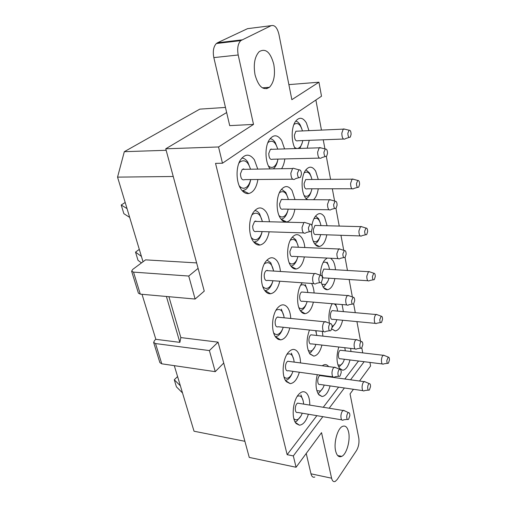 <?xml version="1.0" encoding="UTF-8"?>
<svg xmlns="http://www.w3.org/2000/svg" width="507" height="507" viewBox="0 0 507 507"><rect width="100%" height="100%" fill="white"/><g stroke="black" fill="none" stroke-linecap="round" stroke-linejoin="round"><path stroke-width="0.76" d="M244.894 441.299L194.035 431.223L182.514 392.944L176.423 386.841L174.275 379.762L180.359 385.783L174.3 365.661M177.583 376.574L174.275 379.762M141.472 262.911L138.018 260.325L135.521 252.106L141.421 256.415L117.554 177.127L124.316 151.688L199.796 109.132L225.463 107.433M139.305 249.381L135.521 252.106M129.678 217.402L123.854 213.669L121.224 205.005L127.029 208.605M125.185 202.477L121.224 205.005M182.514 392.944L180.359 385.783M143.025 261.758L141.421 256.415M173.242 176.493L117.554 177.127M196.627 262.911L145.579 259.857L132.758 269.394L131.617 271.201L138.405 293.147L140.3 294.142L195.113 299.048L204.258 291.119L165.751 148.798L226.654 112.541M166.15 150.287L124.316 151.688M353.442 389.287L350.052 393.895L358.76 437.934C359.4 442.573 358.645 446.781 356.503 450.552L337.25 479.464L335.285 481.397C333.543 482.132 332.313 481.067 331.584 478.202L321.533 432.648L296.069 467.258L249.254 457.415L218.067 342.149L180.841 337.586L168.901 296.696M266.669 88.712L269.008 87.324M215.241 371.663L209.397 350.578L155.535 343.562L161.777 363.823L215.241 371.663L223.72 363.044M161.777 363.823L159.876 362.613L153.634 342.415L154.629 340.381L155.845 339.316L142.011 294.294M195.113 299.048L188.737 276.042L133.512 272.12L131.617 271.201M188.737 276.042L198.098 268.355M369.945 362.423L370.592 365.972L359.514 381.03M241.795 39.888L217.471 42.772L216.356 43.52C213.485 46.625 212.648 51.321 213.834 57.602L238.201 54.99C237.054 48.577 237.891 43.792 240.705 40.642L271.169 25.661C274.674 24.748 277.259 27.632 278.926 34.318L291.855 99.676L318.954 82.204L288.876 84.618M318.954 82.204L321.501 96.21L222.478 163.222L218.542 146.967L165.751 148.798M315.88 100.012L321.451 130.09M323.251 139.793L324.943 148.931M326.337 156.448L330.577 179.351M332.326 188.775L334.601 201.07M335.945 208.326L339.234 226.078M340.945 235.292L343.733 250.35M345.039 257.379L347.46 270.459M349.139 279.515L352.378 297.001M353.645 303.845L355.28 312.673M356.934 321.615L360.572 341.236M361.808 347.916L362.733 352.878M296.069 467.258L293.325 455.92L287.146 454.671L316.875 415.658M222.478 163.222L215.538 163.374L287.146 454.671M218.542 146.967L253.519 124.405L229.709 125.635L213.834 57.602M209.397 350.578L218.067 342.149M155.535 343.562L153.634 342.415M180.841 337.586L179.871 342.358L155.845 339.316M179.871 342.358L166.404 296.475M293.325 455.92L322.839 416.665M329.176 408.23L344.399 387.975M350.552 379.794L364.146 361.706M348.626 432.122C350.502 440.355 346.674 454.139 341.794 456.351C338.891 457.612 336.825 455.774 335.596 450.85C333.619 442.617 337.516 428.662 342.307 426.469C345.33 425.158 347.434 427.04 348.626 432.122M238.201 54.99L253.519 124.405M273.793 64.364C275.466 74.744 274.014 82.388 269.439 87.293C263.298 90.943 258.494 86.792 255.04 74.833C253.272 64.408 254.653 56.683 259.191 51.657C265.624 47.937 270.491 52.17 273.793 64.364M323.263 407.273L338.606 387.139M344.811 379.002L358.519 361.009M309.777 405.099C309.809 399.896 308.82 396.03 306.824 393.495C304.377 390.859 301.646 391.182 298.629 394.452C292.659 400.872 291.202 418.807 296.272 423.624L299.422 425.189C303.167 424.841 306.158 421.184 308.389 414.232M300.531 362.936C300.423 357.967 299.384 354.184 297.419 351.585C294.624 348.436 291.557 348.746 288.223 352.53C282.405 359.19 281.334 376.498 286.411 381.714L290.238 383.641C294.174 383.14 297.203 379.337 299.339 372.233M290.758 318.459C290.511 313.763 289.427 310.094 287.513 307.451C284.326 303.699 280.903 303.991 277.24 308.338C271.625 315.215 270.928 331.908 276.011 337.535L278.197 339.354L280.625 339.886C284.75 339.221 287.811 335.247 289.814 327.959M280.415 271.479C280.029 267.088 278.913 263.558 277.069 260.909C273.438 256.46 269.635 256.713 265.643 261.669C260.268 268.735 259.952 284.864 265.041 290.898C266.676 292.964 268.514 293.914 270.554 293.749C274.864 292.9 277.937 288.724 279.775 281.22M269.445 221.774C268.925 217.718 267.791 214.379 266.036 211.761C261.916 206.501 257.702 206.679 253.392 212.294C248.297 219.525 248.341 235.14 253.443 241.598C255.389 244.165 257.562 245.312 259.971 245.039C264.47 243.987 267.531 239.577 269.154 231.813M257.765 169.104L254.368 159.775C249.698 153.589 245.058 153.653 240.445 159.959C235.647 167.335 236.04 182.501 241.155 189.39C243.455 192.565 246.015 193.947 248.829 193.535C253.506 192.261 256.529 187.584 257.898 179.497M328.65 366.605L328.555 366.485C326.73 364.229 324.638 363.988 322.281 365.775M317.287 374.705C315.215 383.4 315.734 390.105 318.852 394.826L322.027 396.525C325.462 396.1 328.149 392.557 330.095 385.903M331.229 377.126L331.223 376.625M309.473 330.025C306.082 339.595 306.26 347.606 309.999 354.057L313.782 356.117C317.376 355.559 320.094 351.883 321.945 345.077M322.896 336.122L322.357 331.375M302.286 282.798L301.957 283.21C296.791 289.465 296.069 305.525 300.689 311.19C302.014 312.939 303.503 313.763 305.163 313.662C308.915 312.965 311.659 309.118 313.383 302.14M314.106 292.983C313.846 289.072 312.996 285.891 311.545 283.445M304.827 247.53C304.434 243.582 303.446 240.375 301.874 237.91C298.648 233.55 295.232 233.575 291.626 237.979C286.658 244.412 286.252 259.996 290.885 266.048C292.444 268.209 294.199 269.192 296.145 269.008C300.055 268.146 302.799 264.122 304.371 256.929M295.004 199.581L292.026 190.474C288.388 185.372 284.63 185.302 280.745 190.258C275.992 196.855 275.903 212.002 280.548 218.454C282.374 221.09 284.421 222.269 286.683 221.984C290.752 220.951 293.483 216.711 294.871 209.258M284.585 148.906L281.639 140.439C277.544 134.488 273.419 134.285 269.268 139.831C264.755 146.561 264.965 161.334 269.629 168.191L270.117 168.901M281.575 168.711C283.229 166.163 284.313 162.905 284.826 158.932M338.796 347.016C336.185 355.825 336.439 362.961 339.544 368.431L342.707 370.243C345.856 369.774 348.29 366.339 349.995 359.951M350.926 351.497L350.711 348.391M332.129 303.712C329.157 309.517 328.251 316.032 329.411 323.27M331.743 329.011L335.273 330.938C338.562 330.349 341.015 326.787 342.631 320.247M343.385 311.615L342.098 304.549M335.457 269.756C335.159 265.928 334.303 262.854 332.884 260.541L330.665 258.253M327.104 258.069L324.486 260.306C321.888 263.951 320.519 268.938 320.38 275.269M321.216 282.481L323.2 287.158C324.474 288.996 325.906 289.852 327.509 289.725C330.938 289.009 333.403 285.295 334.905 278.59M327.104 225.754L324.486 216.939C321.603 212.667 318.523 212.509 315.253 216.457C313.649 218.707 312.527 221.717 311.881 225.488M311.444 231.04C311.513 236.218 312.502 240.343 314.403 243.436C315.88 245.661 317.547 246.675 319.404 246.478C322.965 245.622 325.431 241.738 326.793 234.823M318.282 179.446L315.665 171.113C312.432 166.163 309.055 165.897 305.544 170.308C301.107 176.335 300.911 191.025 305.157 197.445L306.957 199.663M313.541 199.714C315.912 197.489 317.483 193.851 318.257 188.794M308.953 130.648L306.38 122.89C302.761 117.168 299.073 116.762 295.321 121.667C291.183 127.701 291.119 141.618 295.169 148.576M307.185 148.196L309.257 140.319M314.809 477.005C313.015 477.708 311.735 476.643 310.981 473.817L306.228 453.454M317.895 393.362L319.011 392.938L322.763 388.33M217.471 42.772L247.53 28.665L271.169 25.661M295.023 421.818L296.62 421.298L300.981 415.962M303.262 401.056L300.905 394.852M285.447 380.37L287.437 379.718C289.275 378.602 290.822 376.536 292.083 373.526M293.851 359.742L291.373 353.087M275.421 336.73L277.792 335.938C279.851 334.588 281.499 332.167 282.729 328.675M283.952 316.298L281.334 309.112M273.533 270.599L270.751 262.74L266.935 260.104M264.908 290.72L267.658 289.782C269.978 288.141 271.708 285.264 272.836 281.163M262.423 221.603L259.578 213.783C258.177 211.799 256.567 210.722 254.755 210.544M253.88 242.162L256.979 241.053C259.432 239.19 261.156 236.034 262.144 231.585M250.559 169.218L247.758 162.012C246.028 159.452 244.038 158.146 241.801 158.089M242.308 190.828L245.705 189.542C248.196 187.52 249.862 184.193 250.705 179.554M309.321 353.062L310.734 352.517L314.695 347.282M316.279 332.345L315.88 330.697M300.359 310.721L302.064 310.056C303.75 308.947 305.144 306.95 306.228 304.073M307.343 289.903L305.258 284.592M297.939 245.249L295.784 239.722L292.374 237.042M290.986 266.194L292.97 265.402C294.82 264.096 296.265 261.808 297.311 258.532M288.027 198.199L285.802 192.464L281.55 189.193M281.176 219.303L283.407 218.384C285.435 216.85 286.918 214.214 287.868 210.468M277.563 148.538L275.276 142.619C273.767 140.198 272.031 138.886 270.073 138.684M273.273 168.85L273.33 168.806C275.542 167.012 277.05 163.97 277.842 159.68M338.809 367.245L342.789 362.892M332.047 327.623L335.469 323.105M336.838 307.483L335.507 303.991M323.06 286.943L324.22 286.423L327.801 281.347M328.739 266.118L327.123 262.176M320.228 222.662L318.605 218.726L315.576 216.039M314.663 243.81L316.026 243.189C317.559 242.105 318.802 240.198 319.74 237.472M311.26 176.949L309.657 173.064L305.911 169.801M305.879 198.497L307.432 197.762C309.08 196.526 310.354 194.377 311.241 191.323M301.804 128.778L300.239 125.02C298.927 122.732 297.413 121.433 295.695 121.116M299.884 148.424L302.261 142.746M297.298 396.284L297.298 396.284C300.911 394.934 303.028 397.539 303.636 404.104M302.242 413.192C301.095 416.266 299.65 418.319 297.901 419.346C296.386 420.138 295.03 419.897 293.832 418.617M341.731 419.847L297.805 412.451C296.139 412.964 295.296 411.602 295.27 408.363C295.518 405.777 296.278 404.035 297.565 403.128L299.206 403.395M343.264 420.1C341.699 420.664 340.919 419.27 340.913 415.924C341.16 413.249 341.889 411.431 343.093 410.474L344.76 410.892M346.718 416.57C346.934 414.422 347.529 413.116 348.493 412.641C349.424 412.59 349.881 413.598 349.849 415.677L348.601 419.27C347.384 420.075 346.756 419.175 346.718 416.57M286.892 354.456L287.127 354.311C290.961 352.739 293.312 355.337 294.168 362.106M292.976 371.352C291.88 374.47 290.441 376.587 288.648 377.702C286.924 378.666 285.371 378.374 283.99 376.84M332.928 376.859L288.287 370.706C286.455 371.308 285.511 369.857 285.454 366.358C285.682 363.868 286.423 362.163 287.672 361.257L289.484 361.491M334.614 377.094C332.89 377.74 332.015 376.251 331.984 372.626C332.218 370.047 332.922 368.278 334.1 367.322L335.945 367.733M337.928 373.196C338.131 371.111 338.714 369.825 339.671 369.343C340.717 369.267 341.224 370.351 341.205 372.601L340.02 376.074C338.689 376.974 337.992 376.017 337.928 373.196M277.95 316.869L277.988 317.211M275.884 310.436L276.378 310.081C280.428 308.275 283.026 310.854 284.173 317.819M283.236 327.269C282.196 330.437 280.764 332.636 278.939 333.847C276.999 334.994 275.231 334.658 273.634 332.846M323.65 331.515L278.28 326.749C276.258 327.44 275.206 325.887 275.111 322.097C275.32 319.702 276.03 318.054 277.24 317.141L279.224 317.331M325.5 331.705C323.605 332.446 322.623 330.849 322.56 326.92C322.769 324.442 323.447 322.725 324.594 321.768L326.628 322.16M328.644 327.402C328.834 325.386 329.404 324.125 330.355 323.637C331.515 323.529 332.091 324.695 332.085 327.142L330.97 330.482C329.518 331.477 328.745 330.456 328.644 327.402M267.233 270.256L267.297 270.662M264.236 264.033L265.009 263.399C269.249 261.346 272.113 263.9 273.603 271.055M272.962 280.745C271.999 284.002 270.586 286.29 268.723 287.602C266.568 288.958 264.578 288.578 262.746 286.461M313.877 283.609L267.728 280.377C265.516 281.17 264.337 279.509 264.198 275.39C264.388 273.102 265.066 271.505 266.226 270.592L268.368 270.732M315.88 283.749C313.801 284.585 312.705 282.868 312.597 278.597C312.787 276.226 313.434 274.566 314.53 273.615L314.999 273.349L316.755 273.976M318.827 278.983C319.011 277.031 319.562 275.808 320.494 275.314C321.78 275.174 322.433 276.435 322.446 279.091L321.4 282.285C319.828 283.394 318.973 282.291 318.827 278.983M255.281 221.065L255.344 221.432M255.883 221.027L255.972 221.445M251.903 215.044L252.98 214.055C257.385 211.749 260.522 214.258 262.392 221.603M262.113 231.585C261.238 234.95 259.85 237.352 257.955 238.784C255.598 240.356 253.373 239.931 251.282 237.517M303.554 232.922L256.593 231.407C254.172 232.301 252.866 230.508 252.663 226.033L254.577 221.413L256.865 221.47M305.708 232.992C303.427 233.93 302.204 232.073 302.039 227.428L303.877 222.624L304.365 222.326L306.279 222.934M308.433 227.7L310.037 224.132C311.469 223.961 312.204 225.323 312.242 228.22L311.279 231.268C309.574 232.485 308.63 231.293 308.433 227.7M239.767 161.169L240.248 161.796M243.246 168.913L243.341 169.338M240.648 187.191L240.185 187.818M243.829 168.932L243.93 169.325M238.86 163.229L240.236 161.809C244.773 159.23 248.189 161.701 250.483 169.224M250.629 179.554C249.856 183.071 248.506 185.606 246.579 187.159C244.038 188.959 241.585 188.509 239.215 185.796M292.653 179.212L244.818 179.605C242.181 180.6 240.73 178.667 240.457 173.8L242.251 169.357L244.659 169.319M294.922 179.193C292.438 180.226 291.075 178.21 290.847 173.147L292.571 168.533L293.071 168.204L295.144 168.78M297.406 173.293L298.94 169.839C300.524 169.636 301.348 171.119 301.424 174.281L300.537 177.177C298.705 178.496 297.66 177.203 297.406 173.293M325.323 375.814L325.361 376.314M324.22 385.054C323.193 388.064 321.863 390.06 320.234 391.049L316.85 390.663M362.923 390.656L320.088 384.458C318.542 384.927 317.762 383.577 317.737 380.415C317.965 377.994 318.65 376.371 319.797 375.541L321.235 375.744M364.254 390.853C362.809 391.353 362.087 389.978 362.087 386.714C362.315 384.211 362.961 382.525 364.039 381.657L365.496 381.993M367.676 387.272C367.873 385.282 368.399 384.065 369.248 383.628C370.129 383.584 370.547 384.585 370.522 386.626L369.394 389.972C368.278 390.694 367.702 389.794 367.676 387.272M355.065 348.892L311.532 343.873C309.834 344.411 308.966 342.979 308.921 339.576C309.131 337.237 309.796 335.653 310.918 334.823L312.483 334.994M315.684 330.678L316.831 335.463M315.88 344.373C314.898 347.434 313.573 349.5 311.906 350.565C310.525 351.357 309.238 351.205 308.053 350.109M356.529 349.063C354.938 349.634 354.139 348.163 354.114 344.652C354.323 342.231 354.957 340.59 356.009 339.715L357.612 340.045M359.831 345.134C360.014 343.195 360.534 342.003 361.383 341.566C362.353 341.496 362.822 342.567 362.803 344.766L361.725 348.011C360.515 348.803 359.881 347.846 359.831 345.134M300.588 285.359L300.765 285.245C304.352 283.622 306.716 286.043 307.844 292.501M307.128 301.614C306.196 304.739 304.878 306.874 303.18 308.034C301.64 308.972 300.188 308.795 298.832 307.502M346.82 304.941L302.546 301.228C300.695 301.842 299.732 300.309 299.65 296.639C299.84 294.39 300.48 292.85 301.57 292.019L303.262 292.146M348.398 305.075C346.661 305.721 345.774 304.149 345.723 300.353C345.913 298.027 346.522 296.424 347.542 295.556L349.298 295.866M351.566 300.759L353.087 297.267C354.159 297.178 354.691 298.319 354.685 300.695L353.664 303.826C352.346 304.707 351.649 303.68 351.566 300.759M290.232 240.35L290.619 240.052C294.364 238.22 296.944 240.622 298.363 247.251M297.92 256.599C297.051 259.812 295.752 262.043 294.016 263.291C292.324 264.388 290.707 264.191 289.167 262.702M338.137 258.627L293.097 256.358C291.081 257.049 290.01 255.414 289.89 251.447L291.721 246.966L293.54 247.042M339.842 258.716C337.947 259.438 336.959 257.746 336.87 253.646L338.613 248.994L340.508 249.273M342.852 253.956L344.329 250.547C345.514 250.439 346.11 251.668 346.116 254.241L345.159 257.245C343.74 258.215 342.973 257.112 342.852 253.956M282.025 199.169L282.088 199.485M279.3 192.926L279.915 192.4C283.793 190.359 286.601 192.736 288.337 199.53M288.21 209.163C287.425 212.49 286.151 214.822 284.383 216.178C282.545 217.433 280.758 217.224 279.021 215.545M329.005 209.759L283.147 209.087C280.954 209.86 279.775 208.098 279.604 203.814L281.347 199.479L283.267 199.492M330.811 209.784C328.751 210.582 327.649 208.764 327.516 204.315L329.176 199.828L331.21 200.056M333.65 204.524L335.076 201.209C336.382 201.076 337.047 202.407 337.079 205.196L336.185 208.073C334.652 209.125 333.809 207.94 333.65 204.524M271.258 148.976L271.346 149.324M267.759 142.885L268.602 142.08C272.589 139.824 275.624 142.169 277.716 149.128M277.963 159.097C277.272 162.563 276.023 165.029 274.224 166.492C272.265 167.918 270.313 167.697 268.368 165.833M319.378 158.108L272.658 159.223C270.282 160.073 268.976 158.178 268.748 153.532L270.383 149.356L272.398 149.292M321.267 158.064C319.03 158.945 317.819 156.974 317.629 152.151L319.195 147.822L321.356 147.993M323.916 152.239L325.291 149.02C326.717 148.868 327.459 150.306 327.522 153.342L326.698 156.086C325.05 157.221 324.125 155.941 323.916 152.239M344.804 347.707L345.311 350.831M344.373 359.26C343.448 362.207 342.225 364.153 340.698 365.097L337.903 364.958M382.284 363.95L340.527 358.779C339.088 359.203 338.359 357.872 338.346 354.792C338.549 352.511 339.17 350.99 340.203 350.236L341.464 350.381M383.45 364.096C382.107 364.546 381.441 363.183 381.448 360.008C381.657 357.657 382.24 356.079 383.21 355.287L384.49 355.559M386.835 360.49L388.242 357.099C389.065 357.061 389.465 358.043 389.433 360.04L388.406 363.183C387.38 363.823 386.854 362.93 386.835 360.49M331.914 304.099L332.877 303.775M333.955 303.864C335.9 304.656 337.117 307.071 337.599 311.102M336.844 319.695C335.957 322.699 334.734 324.708 333.175 325.728L332.079 326.153M375.256 323.358L332.801 319.309C331.236 319.79 330.431 318.377 330.393 315.069C330.583 312.863 331.185 311.38 332.199 310.62L333.562 310.74M376.517 323.479C375.053 323.986 374.318 322.541 374.305 319.125C374.496 316.85 375.066 315.316 376.01 314.517L377.411 314.777M379.806 319.537L381.194 316.216C382.101 316.159 382.538 317.211 382.519 319.359L381.537 322.401C380.427 323.111 379.851 322.154 379.806 319.537M323.117 262.506C326.293 261.137 328.422 263.437 329.499 269.407M328.948 278.197C328.111 281.271 326.901 283.356 325.31 284.452L321.768 284.256M367.886 280.739L324.708 277.925C323.003 278.463 322.116 276.955 322.053 273.4L323.789 269.071L325.253 269.154M369.242 280.827C367.651 281.391 366.84 279.845 366.795 276.176L368.45 271.689L369.958 271.929M372.423 276.511L373.786 273.254C374.774 273.184 375.262 274.306 375.256 276.619L374.324 279.566C373.12 280.339 372.493 279.319 372.423 276.511M313.865 218.84L313.953 218.777C317.287 217.142 319.619 219.411 320.963 225.59M320.658 234.621C319.885 237.783 318.681 239.957 317.059 241.136C315.722 242.023 314.41 241.947 313.136 240.92M360.147 235.926L316.216 234.468C314.365 235.071 313.396 233.461 313.294 229.639L314.961 225.431L316.514 225.476M361.599 235.977C359.869 236.604 358.969 234.944 358.899 230.989L360.483 226.635L362.106 226.851M364.66 231.236L365.978 228.061C367.068 227.973 367.613 229.183 367.619 231.674L366.732 234.513C365.446 235.356 364.755 234.266 364.66 231.236M304.118 172.938L304.384 172.722C307.825 170.91 310.354 173.166 311.963 179.497M311.944 188.8C311.241 192.071 310.056 194.346 308.408 195.62C306.963 196.627 305.531 196.551 304.105 195.398M352.023 188.762L307.293 188.8C305.296 189.466 304.225 187.742 304.08 183.623L305.664 179.548L307.299 179.535M353.556 188.756C351.681 189.447 350.692 187.66 350.584 183.395L352.092 179.18L353.823 179.351M356.478 183.547L357.758 180.454C358.943 180.353 359.552 181.645 359.571 184.345L358.747 187.064C357.359 187.977 356.605 186.804 356.478 183.547M293.864 124.602L294.301 124.215C297.831 122.219 300.55 124.462 302.451 130.939M302.768 140.559C302.14 143.975 300.987 146.365 299.301 147.746L297.679 148.494M296.76 148.526L294.643 147.537M343.48 139.038L297.901 140.743C295.746 141.466 294.573 139.609 294.383 135.166L295.879 131.231L297.584 131.155M345.071 138.981C343.049 139.723 341.965 137.796 341.807 133.189L343.239 129.12L345.064 129.247M347.846 133.233L349.076 130.223C350.375 130.109 351.047 131.516 351.091 134.431L350.324 137.036C348.835 138.018 348.011 136.751 347.846 133.233M133.512 272.12L140.3 294.142M331.584 478.202L310.981 473.817M341.794 456.351L337.668 455.546M216.356 43.52L240.705 40.642M262.392 87.85L269.439 87.293M295.347 422.382L299.422 425.189M285.618 380.643L290.238 383.641M275.428 336.724L280.625 339.886M265.161 290.707L270.554 293.749M254.375 242.124L259.971 245.039M243.005 190.759L248.829 193.535M318.358 394.154L322.027 396.525M309.669 353.613L313.782 356.117M300.588 311.051L305.163 313.662M291.081 266.321L296.145 269.008M281.22 219.303L286.683 221.984M339.405 368.24L342.707 370.243M331.768 328.929L335.273 330.938M323.491 287.564L327.509 289.725M315.005 244.273L319.404 246.478M306.139 198.82L307.977 199.669M343.093 410.474L297.565 403.128M348.493 412.641L343.486 410.296M347.365 419.403L343.651 419.79M334.1 367.322L287.672 361.257M339.671 369.343L334.519 367.112M338.67 376.257L335.026 376.745M324.594 321.768L277.24 317.141M330.355 323.637L325.038 321.533M329.512 330.722L325.931 331.325M265.009 263.399L264.578 263.374M314.53 273.615L266.226 270.592M320.494 275.314L314.999 273.349M319.847 282.602L316.33 283.324M252.98 214.055L252.378 214.043M303.877 222.624L254.577 221.413M310.037 224.132L304.365 222.326M309.644 231.674L306.165 232.536M240.236 161.809L239.45 161.822M292.571 168.533L242.251 169.357M298.94 169.839L293.071 168.204M298.851 177.672L295.385 178.692M364.039 381.657L319.797 375.541M369.248 383.628L364.375 381.498M368.323 390.111L364.584 390.58M356.009 339.715L310.918 334.823M361.383 341.566L356.364 339.538M360.578 348.189L356.871 348.765M347.542 295.556L301.57 292.019M353.087 297.267L347.922 295.359M352.428 304.061L348.759 304.745M338.613 248.994L291.721 246.966M344.329 250.547L339.006 248.772M343.86 257.543L340.216 258.355M279.915 192.4L279.541 192.4M329.176 199.821L281.347 199.479M335.076 201.209L329.588 199.574M334.823 208.434L331.191 209.397M268.602 142.08L268.083 142.099M319.195 147.822L270.383 149.356M325.291 149.02L319.619 147.543M325.298 156.524L321.66 157.652M383.21 355.287L340.203 350.236M388.242 357.099L383.495 355.147M387.481 363.316L383.736 363.861M376.01 314.517L332.199 310.62M381.194 316.216L376.314 314.365M380.548 322.572L376.815 323.225M368.45 271.689L323.789 269.071M373.786 273.254L368.766 271.518M373.272 279.782L369.552 280.548M360.483 226.635L314.961 225.431M365.978 228.061L360.819 226.445M365.629 234.779L361.916 235.673M352.092 179.18L305.664 179.548M357.758 180.454L352.435 178.965M357.6 187.387L353.88 188.433M343.239 129.12L295.879 131.231M349.076 130.223L343.594 128.886M349.146 137.416L345.406 138.626"/></g></svg>
